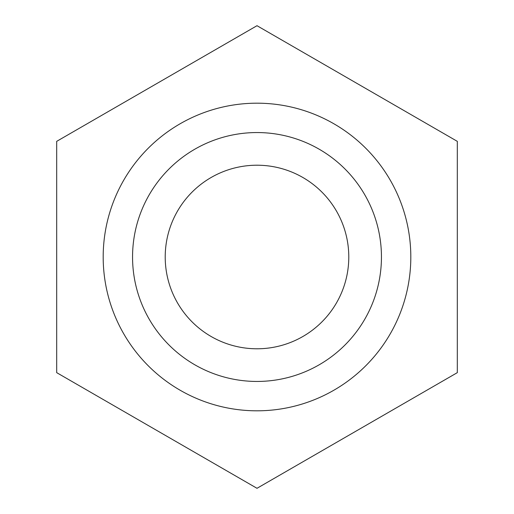 <?xml version="1.0" encoding="UTF-8"?>
<svg xmlns="http://www.w3.org/2000/svg" width="514" height="514" viewBox="0 0 514 514"><rect width="100%" height="100%" fill="white"/><g stroke="black" fill="none" stroke-linecap="round" stroke-linejoin="round"><path stroke-width="0.77" d="M257 103.185A153.814 153.814 0 0 0 103.185 257A153.814 153.814 0 0 0 257 410.814A153.814 153.814 0 0 0 410.814 257A153.814 153.814 0 0 0 257 103.185M56.688 141.35L257 25.7L457.312 141.35L457.312 372.65L257 488.3L56.688 372.65L56.688 141.35M257 132.554A124.446 124.446 0 0 0 132.554 257A124.446 124.446 0 0 0 257 381.446A124.446 124.446 0 0 0 381.446 257A124.446 124.446 0 0 0 257 132.554M257 348.788A91.788 91.788 0 0 0 348.788 257A91.788 91.788 0 0 0 257 165.212A91.788 91.788 0 0 0 165.212 257A91.788 91.788 0 0 0 257 348.788"/></g></svg>
